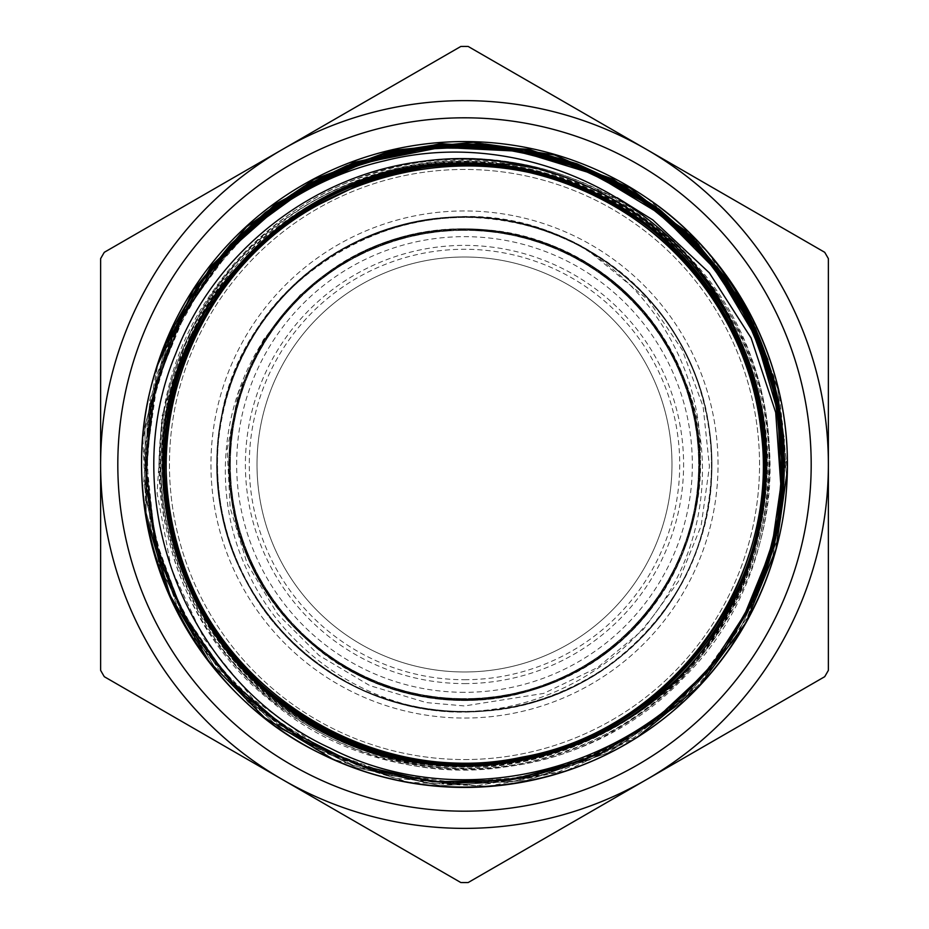 <?xml version="1.0" encoding="UTF-8"?>
<svg xmlns="http://www.w3.org/2000/svg" width="929" height="929" viewBox="0 0 929 929"><rect width="100%" height="100%" fill="white"/><g stroke="black" fill="none" stroke-linecap="round" stroke-linejoin="round"><path stroke-width="0.7" stroke-dasharray="4.64 3.48" d="M587.279 249.773A247.358 247.358 0 0 0 568.885 240.251C651.066 281.615 705.041 372.424 700.071 464.5A235.571 235.571 0 0 0 346.714 260.492L300.148 294.992L263.371 339.7L238.532 392.305L227.175 449.404L230.148 507.838L247.172 563.729L277.516 614.023L319.123 655.479L369.812 685.614L426.365 702.591L464.5 705.947L543.686 693.417L597.393 667.637L643.216 629.641L678.518 581.357L701.093 525.953L709.442 466.486L703.137 406.681L682.304 350.012L648.372 300.102L587.267 249.773C468.599 177.3 297.419 230.926 241.18 358.083C185.556 468.541 229.881 615.416 337.32 676.672C441.983 742.561 592.412 712.415 663.608 611.294C712.38 546.124 725.34 456.36 697.017 380.054C669.774 303.353 602.224 242.829 523.004 224.144C444.05 204.334 356.248 227.036 296.804 282.637C236.581 337.39 206.842 423.078 220.196 503.367C236.965 625.902 356.713 721.798 479.945 711.393C603.513 706.365 710.383 596.279 711.742 472.617C714.993 391.283 674.802 309.972 608.228 263.162C542.315 215.4 452.353 203.811 376.489 233.307C259.981 274.775 190.596 411.605 225.979 530.111C247.009 608.739 309.52 674.466 386.987 699.421C464.105 725.468 553.44 709.849 617.135 659.172C681.549 609.401 718.036 526.36 711.126 445.258C705.366 364.075 656.455 287.7 585.107 248.519C478.47 185.881 329.04 220.626 260.979 323.884C188.471 424.088 208.851 576.143 305.165 653.726C398.007 735.431 551.303 729.613 637.7 641.126C727.871 556.471 736.674 403.314 656.803 308.892C606.045 245.256 522.47 210.047 441.472 218.199C360.382 225.201 284.773 275.286 246.696 347.225C185.695 454.815 222.739 603.687 327.031 670.157C394.372 715.876 484.648 724.69 559.56 692.883C634.925 662.133 692.279 591.866 707.294 511.867C723.447 432.09 696.715 345.425 638.444 288.605C580.973 230.961 494.007 205.204 414.415 222.252C292.786 244.641 202.51 368.674 218.582 491.302C229.3 614.51 344.183 716.189 467.786 711.858C549.178 711.347 628.55 667.463 672.248 598.799C716.921 530.749 724.353 440.358 691.397 365.933C644.598 251.457 504.726 188.448 387.974 229.254C310.391 253.884 247.625 319.355 226.258 397.891C203.788 476.124 223.517 564.646 277.074 625.949C355.726 721.38 508 740.053 607.38 666.441C674.152 619.898 714.68 538.762 711.777 457.416C710.023 376.048 664.92 297.361 595.594 254.709C492.161 186.903 341.198 214.262 268.144 314.048C218.176 378.3 203.556 467.81 230.462 544.626C256.276 621.826 322.7 683.581 401.56 703.729C480.13 725.003 568.339 703.915 628.805 649.429C690.038 595.803 721.345 510.683 709.477 430.162C694.985 307.336 577.025 209.234 453.619 217.363C329.981 220.103 221.102 328.192 217.456 451.808C208.421 575.156 305.641 693.835 428.362 709.199A247.358 247.358 0 0 0 448.974 711.37C535.174 715.551 621.28 670.436 666.29 596.871C708.862 529.704 714.529 440.578 679.703 368.685A235.571 235.571 0 0 0 273.916 326.033L309.194 287.398L352.091 257.461L400.562 237.789L452.179 229.231L504.389 232.343L554.659 246.847L600.448 272.127L639.57 306.872L670.03 349.397L690.363 397.6L699.572 449.09L697.156 501.358L683.314 551.803L658.626 597.928L624.416 637.503L582.274 668.497L534.349 689.492L482.987 699.34L430.684 697.633L380.077 684.429L333.616 660.356L293.61 626.669L262.059 584.933L240.437 537.299L229.939 486.053L230.926 433.738L243.503 382.969L266.925 336.182L300.125 295.77L341.419 263.639L388.775 241.424L439.881 230.229L492.196 230.543L543.14 242.457L590.217 265.253L631.058 297.942L663.747 338.795L686.543 385.872L698.445 436.816L698.782 489.118L687.565 540.225L665.361 587.592L633.23 628.875L592.807 662.087L546.02 685.497L495.25 698.074L442.947 699.061L391.69 688.552L344.055 666.941L302.331 635.378L268.632 595.373L244.582 548.911L231.356 498.304L229.672 446.013L239.508 394.639L260.503 346.714L291.509 304.573L331.084 270.374L377.209 245.686L427.654 231.832L479.921 229.428L531.4 238.625L579.603 258.982L622.14 289.43L656.873 328.552L682.153 374.341L696.657 424.611L699.769 476.832L691.211 528.438L671.528 576.921L641.614 619.817L602.956 655.084L557.493 680.945L507.42 696.123L455.256 699.909L403.534 692.024L354.797 672.991L311.517 643.611L275.727 605.453L249.309 560.315L233.446 510.451L229.01 458.334L236.187 406.507L254.592 357.549L283.403 313.874L321.086 277.597L365.887 250.586L415.518 234.062L467.589 228.964L519.508 235.42L568.687 253.234L612.757 281.429L649.499 318.659L677.125 363.1L694.277 412.511L700.06 464.512L694.277 516.489L677.102 565.912L649.51 610.353L612.745 647.559L568.687 675.789L519.497 693.557L467.577 700.048L415.53 694.927L365.875 678.425L321.086 651.403L283.391 615.114L254.581 571.451L236.198 522.481L228.987 470.666L233.469 418.549L249.286 368.674L275.75 323.559L311.517 285.366L354.808 256.021L403.534 236.965L455.245 229.091L507.431 232.889L557.505 248.043L602.956 273.939L641.625 309.171L671.516 352.103L691.234 400.562L699.746 452.168L696.669 504.401L682.141 554.648L656.861 600.459L622.14 639.57L579.591 670.018L531.411 690.386L479.91 699.549L427.642 697.18L377.209 683.291L331.061 658.638L291.52 624.404L260.492 582.274L239.519 534.361L229.672 482.975L231.344 430.696L244.594 380.077L268.62 333.616L302.355 293.634L344.055 262.036L391.701 240.472L442.947 229.916L495.25 230.938L546.043 243.503L592.807 266.925L633.23 300.137L665.373 341.407L687.553 388.786L698.805 439.881L698.422 492.184L686.566 543.14L663.724 590.194L631.07 631.081L590.205 663.736L543.128 686.554L492.196 698.457L439.87 698.759L388.775 687.588L341.419 665.338L300.102 633.253L266.948 592.795L243.479 546.031L230.949 495.25L229.916 442.936L240.448 391.701L262.059 344.055L293.61 302.331L333.639 268.644L380.077 244.559L430.696 231.379L482.987 229.637L534.349 239.531L582.297 260.492L624.404 291.509L658.638 331.084L683.303 377.197L697.156 427.654L699.583 479.91L690.352 531.4L670.053 579.615L639.547 622.116L600.459 656.896L554.648 682.13L504.389 696.669L452.179 699.746L400.55 691.222L352.091 671.539L309.183 641.602L273.904 602.979L248.078 557.481L232.854 507.431L229.126 455.256L236.941 403.523L256.032 354.82L285.377 311.505L323.547 275.75L368.697 249.297L418.538 233.446L470.666 229.022L522.493 236.163L571.44 254.616L615.149 283.368L651.38 321.097L678.437 365.875L694.915 415.518L700.048 467.589L693.568 519.485L675.766 568.687L647.583 612.757L610.33 649.487L565.924 677.136L516.489 694.242L464.5 700.083L412.511 694.253L363.076 677.125L318.67 649.499L281.429 612.745L253.222 568.699L235.455 519.485L228.929 467.589L234.096 415.53L250.551 365.863L277.62 321.109L313.863 283.368L357.549 254.616L406.519 236.175L458.334 229.01L510.462 233.469L560.315 249.286L605.441 275.762L643.646 311.494L672.968 354.82L692.059 403.523L699.874 455.245L696.135 507.431L680.934 557.481L655.073 602.967L619.829 641.614L576.897 671.516L528.45 691.234L476.821 699.734L424.599 696.692L374.364 682.118L328.529 656.896L289.453 622.116L258.959 579.603L238.637 531.411L229.44 479.898L231.82 427.654L245.709 377.209L270.351 331.061L304.607 291.543L346.714 260.492M464.5 692.326A227.826 227.826 0 0 1 267.192 350.581A227.826 227.826 0 0 1 661.808 350.581A227.826 227.826 0 0 1 464.5 692.326M679.703 368.685C712.299 440.416 705.192 528.148 661.494 593.724C618.772 659.915 541.108 701.383 462.34 700.083C383.561 699.943 306.663 657.035 265.171 590.078C222.681 523.735 217.189 435.852 251.074 364.737C283.902 293.123 354.855 240.983 432.995 231.019C510.985 219.918 593.225 251.387 643.855 311.738C723.575 401.154 716.991 550.409 629.711 632.463C546.229 718.372 396.88 722.495 308.8 641.312C249.297 589.683 219.174 506.944 231.576 429.14C242.817 351.174 296.142 281.092 368.279 249.448C476.496 198.063 617.89 246.313 672.108 353.136C709.861 422.277 709.21 510.323 670.448 578.906C632.707 648.059 558.294 695.124 479.643 699.607C360.301 710.011 244.629 615.451 231.077 496.434C219.825 418.456 251.155 336.17 311.412 285.424C370.915 233.794 457.08 215.644 532.34 238.892C647.815 270.78 723.226 399.749 694.393 516.025C677.729 593.016 619.655 659.207 545.486 685.741C471.711 713.367 384.629 700.303 322.2 652.263C259.063 605.139 222.96 524.839 229.602 446.338C235.095 367.756 283.124 293.947 352.753 257.101C456.894 197.9 601.446 235.641 663.376 338.191C706.098 404.37 711.916 492.231 678.298 563.473C645.725 635.204 574.97 687.611 496.864 697.865C378.602 716.991 256.299 631.186 234.05 513.482C217.107 436.549 242.306 352.184 298.673 297.152C354.228 241.285 438.825 216.863 515.595 234.514C592.621 251.027 658.916 308.985 685.59 383.108C713.344 456.836 700.454 543.941 652.518 606.451C582.529 703.671 435.399 729.613 336.368 662.203C269.944 619.852 228.035 542.408 228.906 463.629C228.615 384.861 271.094 307.731 337.819 265.857C437.338 199.178 584.283 226.2 653.563 323.931C701.035 386.801 713.286 473.999 684.987 547.518C657.767 621.443 591.053 678.902 513.911 694.857C397.38 722.623 269.108 646.027 238.277 530.273C215.725 454.792 234.665 368.801 286.84 309.775C338.133 249.982 420.709 219.418 498.571 231.379C576.607 242.202 646.979 295.132 679.018 367.094C712.113 438.581 705.645 526.395 662.435 592.272C599.762 694.358 454.943 731.03 351.232 671.075C281.882 633.717 234.398 559.56 229.486 480.932C223.401 402.396 260.108 322.351 323.582 275.692C417.934 201.895 566.458 218.06 642.729 310.425C694.683 369.637 713.309 455.698 690.479 531.098C668.775 606.823 606.451 669.031 530.68 690.607C416.506 726.85 282.962 659.88 243.712 546.705C215.679 473.082 228.255 385.93 275.959 323.234C322.723 259.841 402.838 223.297 481.361 229.509C601.005 235.385 702.812 344.74 700.071 464.5M273.904 326.033C221.334 393.594 210.569 489.746 245.848 567.573C277.817 641.254 348.874 696.216 428.362 709.199M568.885 240.251C426.701 167.499 236.605 270.385 219.662 429.175C198.887 553.231 288.269 682.141 411.733 706.179C492.416 724.423 581.148 698.445 639.257 639.582C698.236 581.577 724.376 492.893 706.284 412.174C682.467 288.675 553.719 199.05 429.616 219.592C304.724 234.503 206.11 356.504 217.723 481.756C223.657 607.403 338.284 714.494 464.047 711.881C546.763 712.636 627.992 668.485 672.341 598.659C717.711 529.495 724.504 437.292 689.748 362.229C640.348 246.545 495.552 186.183 378.614 232.517C259.69 273.498 189.121 413.602 226.955 533.56C249.46 613.163 314.664 678.716 394.128 701.662C473.256 725.77 563.659 706.388 625.937 651.937C723.076 572.032 740.332 416.111 663.016 316.894C590.275 214.285 435.98 185.905 331.49 255.928C223.935 321.144 184.581 473 246.94 582.239C285.772 655.282 363.355 705.564 445.885 711.173C528.322 718.012 612.571 679.935 661.924 613.558C739.972 514.91 723.865 358.873 627.307 278.247C565.436 223.355 475.172 203.3 395.882 226.827C316.232 249.193 250.563 314.269 227.477 393.699C188.75 513.377 258.297 653.993 376.907 695.856C493.508 743.037 638.734 683.744 688.993 568.432C724.295 493.624 718.187 401.363 673.316 331.874C629.49 261.723 548.586 216.968 465.859 217.131C340.13 213.589 224.713 319.831 217.862 445.432C205.332 570.592 303.04 693.313 427.828 709.141C509.533 722.007 596.36 690.235 650.451 627.644C705.459 565.877 725.677 475.66 702.289 396.311C670.366 274.647 535.975 193.731 413.51 222.437C332.443 238.881 262.164 298.964 233.307 376.489C203.312 453.573 215.842 545.172 265.439 611.375C337.808 714.25 491.987 743.188 596.743 673.56C666.976 629.862 711.869 549.039 711.869 466.323C713.089 383.607 669.379 302.134 599.797 257.403C496.086 186.241 341.5 212.915 267.622 314.722C189.214 413.08 204.752 569.175 301.008 650.149C393.501 735.396 550.316 731.077 637.968 640.859C697.365 583.296 724.155 494.809 706.655 413.962C690.352 332.861 630.408 262.477 552.941 233.469C436.514 185.858 291.067 244.617 240.402 359.744C204.821 434.424 210.593 526.697 255.196 596.36C296.479 662.795 370.857 706.969 448.974 711.382M464.5 683.593A219.093 219.093 0 0 0 654.248 354.948A219.093 219.093 0 0 0 274.752 354.948A219.093 219.093 0 0 0 464.5 683.593M464.5 671.981A207.481 207.481 0 0 0 644.192 360.754A207.481 207.481 0 0 0 284.808 360.754A207.481 207.481 0 0 0 464.5 671.981A207.481 207.481 0 0 0 644.192 360.754A207.481 207.481 0 0 0 284.808 360.754A207.481 207.481 0 0 0 464.5 671.981M464.5 679.726A215.226 215.226 0 0 0 650.892 356.887A215.226 215.226 0 0 0 278.108 356.887A215.226 215.226 0 0 0 464.5 679.726M464.5 759.55A295.05 295.05 0 0 0 720.021 316.975A295.05 295.05 0 0 0 208.979 316.975A295.05 295.05 0 0 0 464.5 759.55A295.05 295.05 0 0 0 720.021 316.975A295.05 295.05 0 0 0 208.979 316.975A295.05 295.05 0 0 0 464.5 759.55M464.5 718.047A253.547 253.547 0 0 0 684.081 337.726A253.547 253.547 0 0 0 244.919 337.726A253.547 253.547 0 0 0 464.5 718.047A253.547 253.547 0 0 0 684.081 337.726A253.547 253.547 0 0 0 244.919 337.726A253.547 253.547 0 0 0 464.5 718.047M824.708 676.695L468.158 882.55A418.062 418.062 0 0 1 460.842 882.55L104.292 676.695A418.062 418.062 0 0 1 100.622 670.355L100.622 258.645A418.062 418.062 0 0 1 104.292 252.305L460.842 46.45A418.062 418.062 0 0 1 468.158 46.45L824.708 252.305A418.062 418.062 0 0 1 828.378 258.645L828.378 670.355A418.062 418.062 0 0 1 824.708 676.695M647.107 198.156L706.737 251.039L751.677 316.835L779.013 391.69L787.293 470.945M637.712 736.848L565.819 770.873L487.806 786.375L408.388 782.218L332.373 758.865M146.248 517.093L142.95 439.916L157.988 364.145M694.822 239.043L746.417 308.405L777.747 388.926L786.538 474.905L772.162 560.094L735.687 638.432L679.68 704.194L608.251 752.78L526.453 780.534L440.241 785.655L355.784 767.586L279.141 727.813L215.865 669.043L170.46 595.617L146.213 512.738L144.878 426.434L166.5 342.847L144.878 426.434L146.213 512.738L170.46 595.617L215.865 669.043L279.141 727.813L355.784 767.586L440.241 785.655L526.453 780.534L608.251 752.78L679.68 704.194L735.687 638.432L772.162 560.094L786.538 474.905L777.747 388.926L746.417 308.405L694.822 239.043M740.901 300.044L773.787 376.245L786.015 458.311L776.911 540.794L746.928 618.145L698.236 685.312L633.926 737.696L558.387 771.976L476.589 785.69L394.012 778.119L316.15 749.575L248.148 702.138L194.591 638.838L158.964 563.984L143.728 482.488L149.813 399.83L176.87 321.469L149.813 399.83L143.728 482.488L158.964 563.984L194.591 638.838L248.148 702.138L316.15 749.575L394.012 778.119L476.589 785.69L558.387 771.976L633.926 737.696L698.236 685.312L746.928 618.145L776.911 540.794L786.015 458.311L773.787 376.245L740.901 300.044M767.911 359.778L784.436 438.302L780.859 518.452L757.623 595.234L715.98 663.805L658.707 719.963L589.253 760.073L512.053 781.812L431.88 783.611L353.752 765.577L282.579 728.638L222.739 675.29L178.078 608.704L151.241 533.176L144.065 453.34L156.827 374.213L188.889 300.752L156.827 374.213L144.065 453.34L151.241 533.176L178.078 608.704L222.739 675.29L282.579 728.638L353.752 765.577L431.88 783.611L512.053 781.812L589.253 760.073L658.707 719.963L715.98 663.805L757.623 595.234L780.859 518.452L784.436 438.302L767.911 359.778M782.299 424.216L782.682 501.683L764.393 576.979L728.626 645.701L677.346 703.776L613.686 747.891L541.259 775.355L464.384 784.715L387.509 775.25L315.14 747.694L251.562 703.497L200.385 645.388L164.747 576.654L146.561 501.416L147.072 424.007L166.059 348.967L202.592 280.732L166.059 348.967L147.072 424.007L146.561 501.416L164.747 576.654L200.385 645.388L251.562 703.497L315.14 747.694L387.509 775.25L464.384 784.715L541.259 775.355L613.686 747.891L677.346 703.776L728.626 645.701L764.393 576.979L782.682 501.683L782.299 424.216M782.996 492.486L767.807 565.517L736.116 633.067L689.643 691.397L630.896 737.382L563.137 768.504L489.966 783.042L415.46 780.279L343.614 760.259L278.352 724.214L223.285 673.943L181.283 612.35L154.806 542.664L145.087 468.75L152.867 394.628L177.532 324.291L217.885 261.641M771.395 551.907L743.827 618.633L702.022 677.496L648.047 725.398L584.666 759.98L515.165 779.408L443.063 782.706L372.076 769.746L305.838 741.098L247.706 698.364L200.734 643.588L167.197 579.719L148.977 509.916L146.817 437.803L161.007 367.094L190.677 301.344L234.387 243.99M251.434 228.302L205.623 279.652L171.9 339.677L151.857 405.52L146.503 474.162L155.956 542.35L179.947 606.892L217.189 664.816L266.077 713.298L324.233 750.202L388.961 773.706L457.254 782.717L525.872 776.888L591.634 756.345L651.484 722.228L702.521 675.952L742.492 619.829L707.921 669.716L664.572 712.195L613.93 745.615L557.864 768.84L498.443 781.045L437.768 781.661L378.068 770.849L321.539 748.867M246.359 232.738A318.275 318.275 0 0 0 320.993 748.588A318.275 318.275 0 0 0 321.527 748.855A318.275 318.275 0 0 0 733.678 634.333M319.727 204.113A301.159 298.035 96.7 0 0 225.05 280.93L184.952 344.938L161.82 416.691L157.117 493.183L171.284 568.478L204.113 638.908L253.303 699.27L321.539 748.832L269.909 716.329L225.828 675.035L181.666 610.295L154.62 536.857L146.422 458.972L157.361 381.459L186.996 309.032L233.365 245.918L251.376 228.36M617.135 197.691L537.763 168.579M423.113 161.309C523.561 146.875 629.479 186.764 695.438 263.859C799.079 378.01 793.621 569.64 683.721 677.671C578.721 790.486 387.405 801.123 270.583 700.733C149.418 605.627 122.756 415.971 212.938 291.195C269.828 207.388 370.497 156.037 471.711 159.196C625.623 159.474 763.348 292.333 769.189 446.059C781.835 599.379 661.065 747.694 508.442 766.413C356.806 791.88 198.934 684.046 167.487 533.606C129.398 384.711 223.552 218.431 370.741 174.478C515.839 124.045 689.364 203.857 745.488 346.772C807.893 487.063 742.968 666.581 605.336 734.479C516.141 781.788 403.511 780.081 315.814 730.124C180.331 658.127 120.933 476.856 187.461 338.702C247.799 197.726 423.357 123.348 566.539 178.02C661.762 211.197 737.011 294.83 759.98 392.979C799.265 541.073 706.876 707.677 560.535 752.792C416.331 804.351 242.643 726.315 185.428 584.341C145.052 492.091 155.189 380.193 211.452 296.711C293.216 167.359 477.959 121.862 610.376 198.388C746.068 268.969 806.883 449.137 741.783 587.453C682.885 728.522 508.535 804.224 365.306 750.992C270.095 718.756 194.335 636.051 170.576 538.414C130.095 391.121 220.719 224.226 366.212 177.95C509.522 125.276 683.349 201.535 741.644 342.557C782.706 434.168 773.59 545.811 718.245 629.537C637.875 759.202 454.118 806.186 321.434 731.077C185.533 661.912 123.313 482.836 186.996 344.38C244.466 203.23 417.597 126.228 560.849 178.02C706.261 223.413 797.477 389.39 757.913 536.416C734.734 633.868 659.683 716.665 565.006 749.285C422.625 803.062 248.658 728.58 189.295 588.51C143.67 489.618 157.93 366.653 225.039 280.93"/><path stroke-width="1.39" d="M646.433 779.628L824.708 676.695A418.062 418.062 0 0 0 828.378 670.355L828.378 258.645A418.062 418.062 0 0 0 824.708 252.305L468.158 46.45A418.062 418.062 0 0 0 460.842 46.45L104.292 252.305A418.062 418.062 0 0 0 100.622 258.645L100.622 670.355A418.062 418.062 0 0 0 104.292 676.695L460.842 882.55A418.062 418.062 0 0 0 468.158 882.55L646.433 779.628A363.878 363.878 0 0 1 100.622 464.5A363.878 363.878 0 0 1 646.433 149.372A363.878 363.878 0 0 1 646.433 779.628M464.5 811.18A346.68 346.68 0 0 1 164.259 291.16A346.68 346.68 0 0 1 764.741 291.16A346.68 346.68 0 0 1 464.5 811.18M739.031 338.388C687.297 218.106 552.349 143.031 423.113 161.309C313.387 174.153 214.982 251.306 175.627 353.972C114.557 499.245 186.566 682.211 329.702 747.926C471.886 821.19 662.4 763.069 740.425 623.394C825.776 485.24 782.23 288.222 647.107 198.156A322.932 322.932 0 0 0 156.037 368.918A322.932 322.932 0 0 0 464.5 787.432A322.932 322.932 0 0 0 647.107 198.156C735.571 257.89 789.94 363.564 787.316 470.016C786.189 576.688 728.15 680.156 637.805 736.79C548.551 794.574 429.686 803.306 332.907 759.109C185.219 696.773 104.803 515.583 157.988 364.145L193.511 289.767L246.638 226.757L314.072 179.355L391.26 150.51L473.256 142.276L554.659 155.004L630.152 188.03L694.822 239.043L630.152 188.03L554.659 155.004L473.256 142.276L391.26 150.51L314.072 179.355L246.638 226.757L193.511 289.767L157.988 364.145C193.035 263.581 281.313 184.151 384.769 160.752C525.408 124.927 684.452 203.277 739.054 338.388C786.433 438.86 771.407 564.704 701.871 651.275C609.772 773.822 421.058 803.388 295.945 714.958C211.951 659.288 160.043 559.386 162.761 458.694C162.308 305.525 294.899 168.23 447.906 163.307C548.4 157.059 649.963 205.402 708.49 287.293C801.146 409.097 778.212 598.415 659.23 694.555C544.696 795.944 354.286 787.13 249.646 675.662C140.082 569.024 134.74 378.579 238.079 266.008C303.806 189.969 409.213 151.276 508.488 166.721C660.078 185.695 779.094 334.254 764.567 486.25C756.914 638.757 617.657 768.411 465.081 765.206C364.714 766.111 266.158 712.613 212.242 627.992C157.071 544.173 148.582 432.403 190.433 341.245C249.889 200.792 424.971 126.878 567.027 182.177C711.428 231.019 798.092 400.051 753.512 545.753C715.539 693.313 553.487 792.228 404.951 758.598C306.651 739.414 220.997 667.417 185.196 573.913C126.541 433.425 196.089 256.927 334.73 194.219C424.634 150.277 536.288 156.037 621.164 208.99C752.583 285.598 803.515 468.181 730.809 601.702C664.189 738.369 485.983 802.679 347.492 740.123C255.231 701.709 185.881 614.208 169.577 515.63C140.314 366.56 243.584 207.922 391.655 174.327C538.065 134.101 703.857 225.271 748.321 370.369C799.288 513.319 720.707 685.335 579.382 740.425C487.551 779.408 376.721 767.76 295.027 710.569C168.265 627.342 127.227 442.901 206.668 313.828C280.21 181.306 461.016 126.716 595.559 196.321C685.37 239.438 749.773 330.225 760.793 429.21C782.032 579.15 670.831 731.611 521.657 757.205C373.783 789.511 213.565 689.98 176.986 543.186C139.617 414.868 201.802 266.971 319.739 204.113L364.226 182.293L437.048 164.015L512.169 164.178L537.763 168.579M787.293 470.945L775.924 549.364L745.894 622.685L698.817 686.426L637.712 736.848M332.373 758.865L264.637 717.711L208.909 661.367L168.695 593.085L146.248 517.093M166.5 342.847L211.197 265.996L275.17 204.241L353.647 162.447L440.52 143.623L529.24 149.372L612.977 179.111L685.393 230.659L740.901 300.044L685.393 230.659L612.977 179.111L529.24 149.372L440.52 143.623L353.647 162.447L275.17 204.241L211.197 265.996L166.5 342.847M176.87 321.469L200.85 280.953L230.566 244.42L265.276 212.59L304.236 186.137L346.656 165.734L391.632 151.752L438.14 144.448L485.205 144.03L531.829 150.556L577.025 163.783L619.782 183.443L659.172 209.211L694.393 240.437L724.713 276.447L749.378 316.51L767.911 359.778L749.378 316.51L724.713 276.447L694.393 240.437L659.172 209.211L619.782 183.443L577.025 163.783L531.829 150.556L485.205 144.03L438.14 144.448L391.632 151.752L346.656 165.734L304.236 186.137L265.276 212.59L230.566 244.42L200.85 280.953L176.87 321.469M188.889 300.752L217.444 260.166L251.956 224.516L291.578 194.614L335.299 171.133L382.121 154.737L430.928 145.783L480.525 144.401L529.727 150.707L577.362 164.596L622.314 185.603L663.469 213.287L699.804 247.044L730.554 285.981L754.929 329.168L772.289 375.63L782.299 424.216L772.289 375.63L754.929 329.168L730.554 285.981L699.804 247.044L663.469 213.287L622.314 185.603L577.362 164.596L529.727 150.707L480.525 144.401L430.928 145.783L382.121 154.737L335.299 171.133L291.578 194.614L251.956 224.516L217.444 260.166L188.889 300.752M234.387 243.99L277.725 206.296L327.078 176.94L380.925 157.013L437.478 147.014L494.89 147.305L551.303 157.976L604.918 178.519L653.935 208.363L696.796 246.557L732.168 291.776L758.761 342.627L775.843 397.426L782.845 454.386L779.431 511.67L765.856 567.433L742.492 619.829L771.755 548.122L782.915 471.456L775.169 394.395L749.099 321.422L706.145 256.961L648.906 204.717L580.741 167.882L505.69 148.547L428.199 147.943L352.823 166.036L284.077 201.814L225.944 253.129L181.968 316.963L154.667 389.541L145.725 466.544L155.619 543.465L183.803 615.695L228.592 679.029L287.34 729.648L356.608 764.602L432.229 781.8L509.812 780.221L584.689 759.968L652.495 722.216L709.164 669.24L751.375 604.105L776.632 530.738L783.402 453.41L771.325 376.744L741.063 305.246L694.474 243.166L634.228 194.184L563.973 161.158L487.783 146.12L410.235 149.859L335.857 172.283L269.096 211.928L213.891 266.588L173.479 332.919L150.324 407.088L145.702 484.624L160.009 561L192.257 631.685L240.692 692.465L302.308 739.809L373.586 770.815L450.217 783.762L527.718 777.747L601.504 753.28L667.161 711.649L720.881 655.456L759.388 587.894L780.523 513.063L782.868 435.329L766.483 359.302L732.133 289.523L682.025 230.032L618.958 184.476L546.809 155.387L469.737 144.692L392.363 152.809L319.251 179.471L254.685 222.914L202.592 280.732L236.012 240.506L275.53 206.308L320.133 179.03L368.558 159.312L419.525 147.769L471.711 144.727L523.701 150.161L574.087 164.003L621.547 185.916L664.839 215.203L702.742 251.155L734.258 292.832L758.633 339.062L775.123 388.624L783.286 440.23L782.996 492.486M217.885 261.641L255.939 222.705L300.021 190.793L348.921 166.883L401.154 151.566L455.21 145.365L509.545 148.477L562.568 160.705L612.722 181.782L658.568 211.115L698.805 247.741L732.18 290.684L757.774 338.702L774.902 390.331L782.95 444.12L781.754 498.513L771.395 551.907M733.678 634.333A318.275 318.275 0 0 0 246.359 232.738M251.434 228.302L288.954 199.294L330.341 176.127L374.701 159.382L421.081 149.476L468.413 146.527L515.641 150.614L561.72 161.751L605.65 179.611L646.456 203.741L683.187 233.702L715.04 268.829L741.365 308.254L761.513 351.139L775.007 396.567L781.637 443.505L781.254 490.895L775.703 412.464L751.096 337.993L709.315 272.824L652.843 219.941L617.135 197.691M251.376 228.36L304.503 189.632L364.493 162.563L441.321 147.351L519.427 151.264L594.235 174.234L661.216 214.68L716.189 270.304L756.032 337.68L778.072 412.685L781.254 490.895"/></g></svg>
